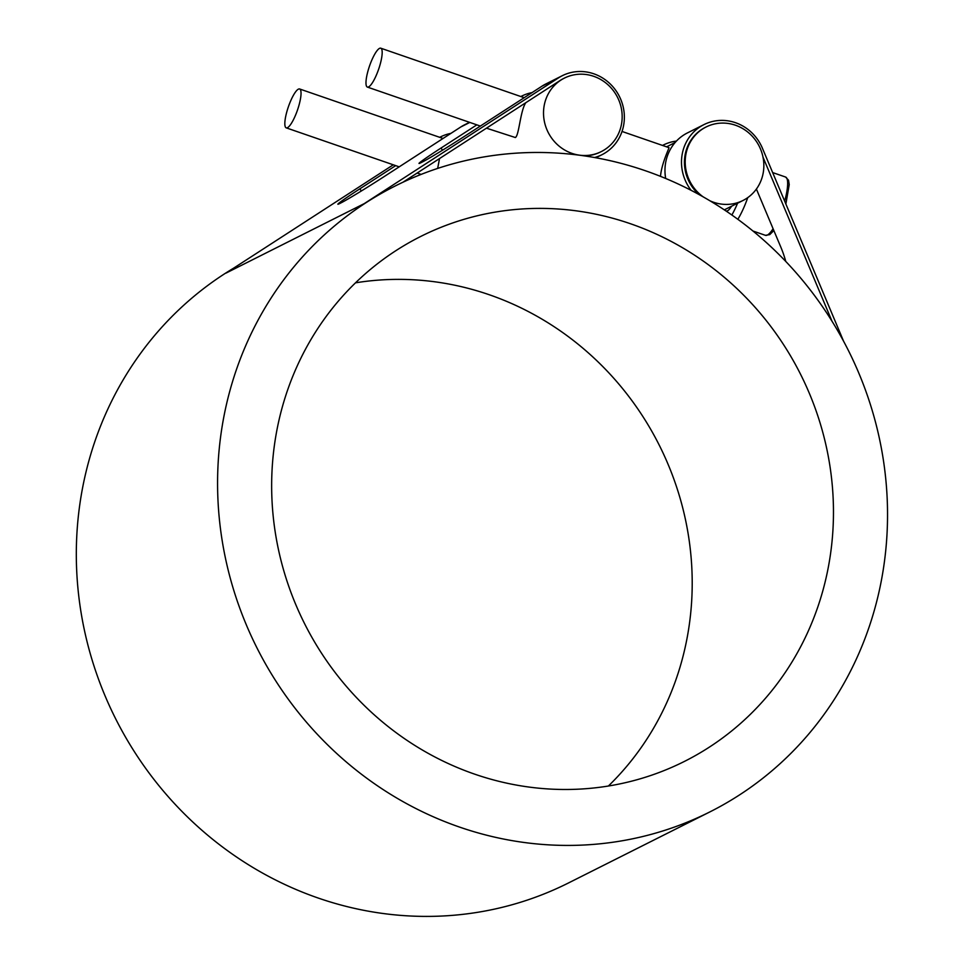 <?xml version="1.0" encoding="UTF-8"?>
<svg xmlns="http://www.w3.org/2000/svg" width="964" height="964" viewBox="0 0 964 964"><rect width="100%" height="100%" fill="white"/><g stroke="black" fill="none" stroke-linecap="round" stroke-linejoin="round"><path stroke-width="1.45" d="M439.536 158.554L437.656 168.423M287.477 127.682A20.557 4.832 109 0 1 286.224 127.85A20.557 4.832 109 0 1 287.609 109.137A20.557 4.832 109 0 1 298.382 89.158A20.557 4.832 109 0 1 299.635 88.977A20.557 4.832 109 0 1 298.262 107.691A20.557 4.832 109 0 1 287.477 127.682M731.857 214.996A35.981 8.459 -71 0 0 737.593 203.199M725.591 210.706L726.29 210.947A20.557 4.832 -71 0 0 731.58 206.212M737.846 219.298A35.981 8.459 -71 0 0 747.763 197.608M622.021 131.453L668.908 147.637C669.739 147.155 661.605 163.037 660.509 176.352M525.778 102.726C520.211 110.981 519.09 135.575 515.366 137.539L486.471 128.176M368.634 86.893A20.557 4.832 109 0 1 367.368 87.073A20.557 4.832 109 0 1 368.754 68.36A20.557 4.832 109 0 1 379.527 48.369A20.557 4.832 109 0 1 380.792 48.2A20.557 4.832 109 0 1 379.406 66.902A20.557 4.832 109 0 1 368.634 86.893M703.13 196.825A41.115 38.861 -116.7 0 1 706.058 127.007A41.115 38.861 -116.7 0 1 760.476 148.962A41.115 38.861 -116.7 0 1 742.991 200.488A41.115 38.861 -116.7 0 1 709.938 200.789M706.058 127.007L705.311 127.381A41.115 38.861 63.3 0 0 699.033 194.547M579.593 155.18A41.115 38.861 -116.7 0 1 544.323 121.223A41.115 38.861 -116.7 0 1 564.386 78.108A41.115 38.861 -116.7 0 1 617.562 97.4A41.115 38.861 -116.7 0 1 601.307 151.589A41.115 38.861 -116.7 0 1 579.593 155.18M584.461 155.891A41.115 38.861 63.3 0 0 600.56 151.963L601.307 151.589M564.386 78.108L563.627 78.482A41.115 38.861 63.3 0 0 560.156 80.47L402.988 182.208M233.553 268.209A350.281 331.001 63.3 0 0 121.271 729.507A350.281 331.001 63.3 0 0 568.579 882.916L709.841 811.929A350.281 331.001 -116.7 0 1 256.798 647.567A350.281 331.001 -116.7 0 1 395.276 185.956A350.281 331.001 -116.7 0 1 838.114 331.411A350.281 331.001 -116.7 0 1 858.791 373.044A350.281 331.001 -116.7 0 1 709.841 811.929M395.276 185.956L393.77 186.715A350.281 331.001 63.3 0 0 364.223 203.633L558.518 77.867A44.199 41.765 -116.7 0 1 562.241 75.722A44.199 41.765 -116.7 0 1 619.418 96.472A44.199 41.765 -116.7 0 1 601.946 154.722A44.199 41.765 -116.7 0 1 594.607 157.53M608.368 786.034A293.743 277.572 63.3 0 0 681.199 663.075A293.743 277.572 63.3 0 0 355.487 282.838M822.461 592.089A293.743 277.572 -116.7 0 1 684.452 761.403A293.743 277.572 -116.7 0 1 304.54 623.575A293.743 277.572 -116.7 0 1 420.666 236.481A293.743 277.572 -116.7 0 1 729.507 281.825A293.743 277.572 -116.7 0 1 822.461 592.089M442.428 150.227L441.042 148.034A39.837 1.338 -32.3 0 0 419.003 163.434A39.837 1.338 -32.3 0 0 421.075 162.651L421.822 162.265A39.837 1.338 -32.3 0 0 465.082 135.948L541.985 86.17A44.199 41.765 63.3 0 1 545.708 84.037L562.241 75.722M521.669 96.111L520.837 96.533A44.199 41.765 -116.7 0 1 521.669 96.111A44.199 41.765 -116.7 0 1 532.056 92.604M441.042 148.034L476.843 124.85M361.283 191.017L359.897 188.811A39.837 1.338 -32.3 0 0 337.846 204.211A39.837 1.338 -32.3 0 0 339.918 203.428L340.666 203.043A39.837 1.338 -32.3 0 0 383.937 176.725L460.84 126.947A44.199 41.765 63.3 0 1 464.564 124.814L469.516 122.32M440.524 136.9L439.692 137.31A44.199 41.765 -116.7 0 1 440.524 136.9A44.199 41.765 -116.7 0 1 450.899 133.381M359.897 188.811L395.698 165.627M393.288 164.796L225.974 273.113L364.223 203.633M785.756 261.425A39.837 13.002 -112.3 0 0 780.744 246.929L756.391 189.04M663.353 145.01L662.521 145.431A44.199 41.765 -116.7 0 1 663.353 145.01A44.199 41.765 -116.7 0 1 676.427 141.081M832.004 321.205L762.982 157.108M691.116 190.33A44.199 41.765 -116.7 0 1 703.925 124.621L687.392 132.936A44.199 41.765 63.3 0 0 665.678 178.46M703.925 124.621A44.199 41.765 -116.7 0 1 762.416 148.227L843.584 341.22M772.646 172.568L785.564 177.027A30.836 7.242 109 0 1 784.66 201.127M773.08 228.709A30.836 7.242 109 0 1 765.44 235.324L769.754 234.626L773.839 230.541M558.518 77.867L541.985 86.17M469.829 122.428L460.84 126.947M443.03 138.467L299.635 88.977M421.111 174.4L417.159 173.038M399.204 166.844L286.224 127.85M785.564 177.027L788.528 180.232L789.227 184.63L785.877 204.007M752.992 231.035L765.44 235.324M524.187 97.689L380.792 48.2M480.361 126.067L367.368 87.073M724.326 209.863L742.991 200.488M666.582 146.841L675.077 142.564M595.885 157.759L601.946 154.722"/></g></svg>
